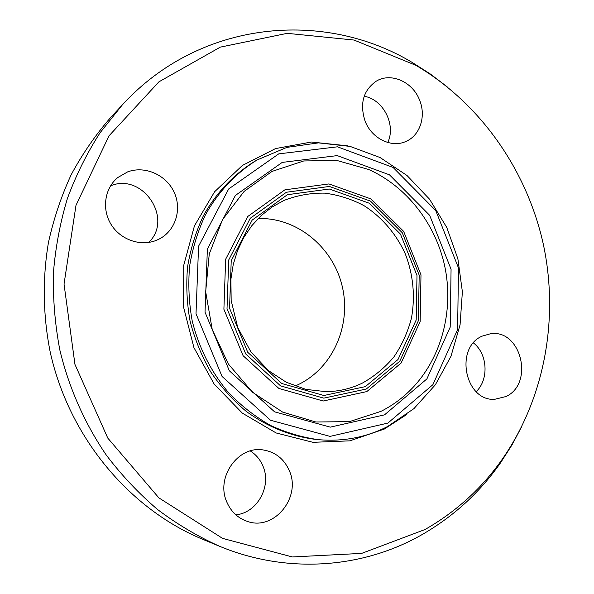 <?xml version="1.0" encoding="UTF-8"?>
<svg xmlns="http://www.w3.org/2000/svg" width="594" height="594" viewBox="0 0 594 594"><rect width="100%" height="100%" fill="white"/><g stroke="black" fill="none" stroke-linecap="round" stroke-linejoin="round"><path stroke-width="0.89" d="M148.715 242.419C173.663 218.859 142.716 172.312 110.558 185.833M156.185 240.399C140.503 246.725 120.471 239.798 111.078 224.421C101.567 209.125 104.618 188.276 117.79 177.532L127.673 171.866C144.995 165.429 166.186 174.881 174.087 192.129C182.202 209.288 175.52 230.739 159.207 239.033L156.185 240.399M387.748 142.501C396.257 124.948 383.323 99.376 364.189 96.258M365.102 121.131C359.563 103.876 363.172 90.622 375.935 81.371C390.704 71.933 412.86 81.786 419.668 100.327C426.225 116.194 420.129 135.224 406.326 141.253C391.936 148.389 371.733 138.736 365.102 121.131M476.188 391.661C489.1 379.432 487.622 353.853 473.448 342.938M482.12 336.145L490.666 333.702C521.116 329.173 534.385 383.42 506.058 396.517L494.438 399.361C464.827 400.957 454.492 347.787 482.12 336.145M235.833 514.827C257.351 512.934 271.978 485.989 262.89 465.963C260.172 459.563 255.984 454.559 250.319 450.95M289.241 470.522C301.67 497.037 274.19 531.259 247.297 521.384C237.912 518.176 231.111 511.783 226.886 502.212C215.362 477.383 238.253 445.351 263.342 449.977C275.393 452.027 284.029 458.872 289.241 470.522M387.585 426.529L413.936 408.627L435.365 384.778L450.95 356.341L460.068 324.821L462.384 291.795L457.885 258.828L446.785 227.487L429.588 199.25L407.039 175.527L380.138 157.566L350.133 146.414L318.488 142.872L286.857 147.394L257.002 160.016C235.922 173.099 218.154 191.869 205.405 214.931C197.869 230.977 192.612 248.002 189.635 266.008C188.038 284.311 188.892 302.598 192.196 320.871C199.042 348.284 211.367 372.453 229.18 393.384C241.706 406.222 255.494 416.914 270.567 425.467C286.122 432.662 302.116 437.399 318.533 439.671C343.132 441.788 366.149 437.407 387.585 426.529M387.875 423.091L330.056 436.39L270.508 420.24L222.052 376.433L196.013 313.751L198.574 246.206L228.683 188.959L278.742 153.868L337.466 146.815L393.102 167.456L435.766 210.595L458.494 267.961L457.61 329.544L432.892 384.682L387.875 423.091M219.379 546.198L202.948 539.404C129.551 509.192 69.038 437.199 50.223 352.108C42.931 315.666 42.367 278.386 48.47 242.404C53.705 218.748 61.279 196.191 71.183 174.733C82.306 154.098 95.322 135.187 110.224 118.006L122.29 104.945L100.052 132.789C86.947 153.148 76.069 175.03 67.419 198.441C60.157 222.52 55.487 247.364 53.408 272.973C52.859 298.767 55.004 324.443 59.838 349.992C68.934 387.904 84.786 423.648 106.378 455.197C121.725 475.393 138.803 493.51 157.596 509.541C177.168 524.242 197.765 536.464 219.379 546.198C287.897 574.643 363.142 568.139 421.591 534.875C453.319 516.691 479.618 492.693 500.49 462.889L511.917 445.055L521.859 426.321M447.148 86.791L430.264 73.96L412.407 62.57C324.302 9.445 200.171 19.751 122.29 104.945M425.037 529.506C456.162 511.709 481.979 488.179 502.487 458.924C545.099 397.431 559.184 317.597 543.191 243.644C526.663 169.802 480.375 103.259 415.889 65.333L354.017 40.043L287.214 33.338L220.315 47.126L158.925 81.831L108.984 135.863L75.987 205.331L64.033 284.095L74.955 364.404L107.781 438.09L158.858 497.854L222.572 538.379L292.337 556.957L361.694 553.378L425.037 529.506M295.01 386.07L298.084 384.689C333.034 368.057 351.633 325.022 342.166 286.085C332.944 247.082 296.852 217.27 258.145 218.54M257.002 160.016L254.611 161.405C233.635 174.428 215.956 193.095 203.274 216.023C195.775 231.979 190.548 248.901 187.578 266.803C185.989 284.986 186.835 303.163 190.117 321.332C194.765 339.189 201.626 356.044 210.699 371.889C220.909 386.887 232.759 400.052 246.258 411.39C267.397 426.871 291.283 436.397 315.778 439.411L318.533 439.671M384.533 414.842L426.886 378.92L450.2 327.153L451.069 269.253L429.67 215.325L389.516 174.851L337.236 155.613L282.209 162.407L235.424 195.419L207.373 249.035L205.027 312.184L229.336 370.782L274.584 411.842L330.294 427.138L384.533 414.842M347.512 145.812L311.419 142.025L275.527 148.582L242.404 165.436L214.605 191.751L194.446 225.854L183.739 265.28L183.531 306.994L193.934 347.646L214.1 383.962L242.3 413.105L276.158 432.967L312.941 442.315L349.851 440.837L384.281 429.068L406.645 414.567M416.023 384.095C443.161 352.806 453.69 307.358 444.557 265.347C435.209 223.381 406.578 186.553 368.815 169.542L336.835 160.439L303.742 160.959L272 171.421L244.127 191.394L222.527 219.617L209.259 253.994L205.673 291.699L212.221 329.477L228.356 364.003L252.576 392.3L282.64 412.095L315.874 422.007L349.524 421.614L381.036 411.33C394.379 404.559 406.044 395.478 416.023 384.095M366.802 391.587L401.106 363.06L420.166 321.517L420.99 274.836L403.653 231.385L371.109 198.99L328.95 183.932L284.897 189.828L247.757 216.491L225.661 259.222L223.893 309.251L243.087 355.687L278.89 388.454L323.255 401.002L366.802 391.587M366.283 389.018L399.762 361.226L418.376 320.693L419.193 275.133L402.264 232.722L370.5 201.121L329.366 186.457L286.412 192.248L250.237 218.28L228.735 259.934L227.019 308.687L245.716 353.935L280.583 385.885L323.812 398.151L366.283 389.018M365.31 386.635L398.002 359.533L416.186 319.995L416.995 275.512L400.46 234.118L369.438 203.289L329.299 189.018L287.407 194.706L252.153 220.114L231.222 260.736L229.559 308.241L247.772 352.339L281.742 383.501L323.886 395.5L365.31 386.635M362.258 383.16C374.406 376.381 385.001 367.575 394.03 356.749C401.967 344.995 407.781 332.12 411.471 318.117C415.34 296.243 413.283 274.836 405.301 253.89C396.205 233.91 381.89 217.129 363.966 205.643C351.47 199.027 338.32 194.854 324.502 193.132C310.595 192.924 297.097 195.359 283.999 200.423L272.178 206.964L261.382 215.414L251.871 225.623L243.874 237.37L237.607 250.416L233.242 264.464L230.903 279.202L231.163 300.505L237.741 327.539L250.846 351.797L268.421 370.589L286.338 382.276L305.895 389.389L326.076 391.669C338.847 391.505 350.913 388.669 362.258 383.16M415.889 65.333L412.407 62.57M502.487 458.924L500.49 462.889"/></g></svg>
